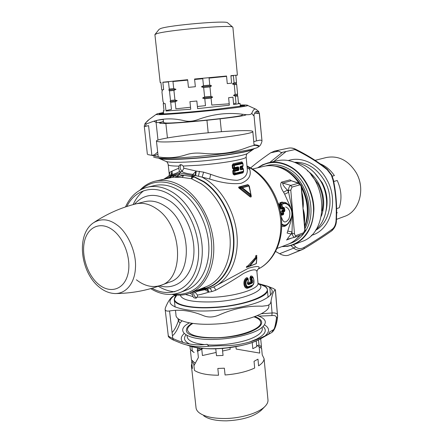 <?xml version="1.0" encoding="UTF-8"?>
<svg xmlns="http://www.w3.org/2000/svg" width="443" height="443" viewBox="0 0 443 443"><rect width="100%" height="100%" fill="white"/><g stroke="black" fill="none" stroke-linecap="round" stroke-linejoin="round"><path stroke-width="0.66" d="M258.059 269.117L258.341 268.973C260.816 266.005 257.533 265.75 248.479 268.203L213.515 287.058L210.187 288.232L211.953 291.555L215.813 290.182C226.008 284.544 235.255 278.957 243.567 273.42C251.857 269.416 256.303 268.774 256.896 271.504L256.946 272.008M247.188 168.135L247.327 169.603C247.593 175.378 244.209 178.944 237.177 180.312C229.624 180.091 220.797 178.092 210.691 174.315L203.63 172.144L202.13 177.145L209.666 179.038C222.325 183.003 232.813 184.421 241.125 183.297C248.584 180.301 251.469 175.688 249.78 169.453L248.828 167.282L251.729 168.988C267.611 179.033 279.505 200.402 280.768 221.699C282.03 243.013 272.694 261.857 258.341 268.973L257.693 269.333M193.17 175.733L191.985 175.478L191.442 178.717L193.846 176.846L193.176 176.475L193.17 175.733L195.186 175.506L202.13 177.145L206.549 179.78C223.2 190.839 235.831 214.368 237.143 237.426C238.472 260.495 228.555 280.341 213.515 287.058C214.03 287.075 214.794 288.111 215.813 290.182M247.044 166.601L248.828 167.282L246.989 165.992M203.63 172.144L196.243 171.064L195.651 175.572M180.03 172.997L191.985 175.478L192.832 174.398C186.453 173.617 182.887 172.593 182.139 171.33L180.572 171.89L179.061 174.625L176.851 176.907C175.965 177.294 175.893 177.294 176.63 176.907L172.288 177.388L175.223 175.345L178.839 174.625L176.63 176.907L175.223 175.345L171.375 176.353L172.405 174.459L171.845 171.219L169.846 172.321L168.988 175.788M169.846 172.321L169.353 175.262M210.187 288.232L204.998 289.716L208.919 292.103C203.946 293.687 200.147 294.673 197.517 295.066L195.175 292.402L193.358 291.782M198.807 289.622L203.575 288.615L203.996 289.118L205.098 288.869L204.987 288.426L205.574 288.188L203.974 287.573M205.098 288.869L207.097 288.886L208.254 291.715M207.534 288.814L208.919 292.103L211.953 291.555M203.187 288L204.987 288.426L203.509 288.487L203.11 287.917M203.509 288.487L205.059 288.598C221.638 284.86 234.009 266.071 233.982 242.277C234.004 218.515 221.29 193.093 203.93 181.552L193.203 176.198L191.957 176.38L193.176 176.475L191.492 177.51M194.881 291.178L203.996 289.118L204.998 289.716C198.979 290.807 195.701 291.704 195.175 292.402M168.119 176.436L172.405 174.459C175.406 173.662 177.781 172.626 179.531 171.347L180.351 171.895L178.839 174.625M179.808 172.997L171.231 175.766L169.248 178.014M171.231 175.766L170.466 175.55L172.122 171.679M166.269 161.557C167.083 161.856 167.72 162.836 168.179 164.503C168.008 165.527 171.557 166.064 178.828 166.119L178.64 168.268L171.845 171.219L171.579 173.662L170.201 175.616M171.208 176.569L170.295 177.505L170.621 176.491L171.264 176.397L170.815 176.22L165.4 178.872M191.664 176.558L183.834 175.328L176.851 176.907L176.48 177.3L182.062 177.394L183.834 175.328L179.061 174.625M175.267 177.3L176.48 177.3M139.861 190.202L142.956 187.311C146.711 184.216 150.908 182.139 155.554 181.076L172.288 177.388M170.295 177.505L169.752 177.898M195.656 171.546L195.191 175.506L192.832 174.398L196.243 171.064L183.917 168.218L182.139 171.33M155.554 181.076C164.851 179.083 174.354 181.314 184.055 187.766C199.311 198.204 211.217 219.662 213.421 241.247C215.625 262.843 208.033 282.329 195.114 290.508L190.075 293.089L206.416 286.604C221.168 280.823 231.163 262.001 230.161 239.707C229.175 217.43 217.081 194.422 201.006 183.651L191.442 178.717L182.062 177.394M178.64 168.268L179.531 171.347M183.917 168.218L183.192 166.064L198.813 165.228C222.314 163.461 246.48 159.148 246.142 156.994L246.12 156.756M189.837 293.177L192.306 294.429L192.616 292.075M190.075 293.089C184.31 295.32 178.274 295.747 171.967 294.379M192.306 294.429L192.943 296.533L193.829 297.751L196.016 298.222L197.251 297.07L197.517 295.066M158.937 158.35L158.976 158.367C162.359 159.862 174.703 159.823 196.005 158.262C222.214 156.235 249.941 151.794 253.379 149.28L253.944 148.859C251.336 151.356 222.94 155.975 195.9 158.062C173.767 159.674 161.285 159.674 158.444 158.057L158.367 157.974M257.571 167.814L262.533 164.796L267.993 162.88C275.812 161.125 283.642 162.581 291.483 167.249C304.396 175.146 313.655 192.212 313.921 208.941C313.334 226.921 306.445 238.888 293.249 244.829L301.65 241.601C328.944 233.35 328.523 180.556 300.088 165.078C292.308 160.488 284.533 159.07 276.753 160.82L267.993 162.88M253.944 148.859L254.337 148.444M281.859 246.618L287.662 246.319L293.249 244.829M178.828 166.119L180.229 164.63L182.012 164.99L183.192 166.064M263.264 285.536L264.836 286.411C266.592 287.562 267.456 288.858 267.428 290.292C268.303 297.331 239.862 306.634 211.538 307.697C189.61 308.771 173.606 304.823 174.221 299.269L176.807 295.082M261.32 284.722L262.428 285.154M182.372 171.175L181.818 170.887C179.797 168.822 179.581 166.745 181.165 164.658M196.814 297.685L195.418 297.109C193.846 295.608 193.392 293.925 194.045 292.059M174.326 294.097C181.325 294.905 187.804 293.449 193.757 289.733C212.828 278.154 217.973 241.23 203.138 212.922C188.574 184.432 159.563 174.005 142.629 188.546L141.97 189.106M175.461 310.338L175.971 314.868C175.411 320.804 191.398 325.14 213.255 324.149C241.49 323.207 269.787 313.461 268.868 305.925L268.79 305.077M214.179 132.274C186.952 134.539 156.938 138.914 156.423 140.929C157.093 142.469 169.636 142.292 194.056 140.398C223.289 138.011 253.246 133.437 252.831 131.649C253.651 130.02 235.881 130.408 214.179 132.274M280.33 208.542L279.998 209.855M280.159 209.03L279.871 209.306M279.096 204.428L278.21 203.359M279.129 204.422L278.287 203.331M279.245 204.384L279.4 204.899M280.164 209.024L279.849 209.207M278.365 203.846L279.345 205.115L280.275 208.747L279.311 204.816M278.686 204.882L279.478 205.07L278.808 205.281M281.759 213.194L282.457 213.388L282.197 211.56L281.549 211.704L281.981 210.331L282.285 210.912L283.365 210.563L282.883 210.043L283.586 210.22L283.26 208.587L282.7 209.068L283.105 208.221L284.406 207.966L284.888 210.547L284.406 210.652L283.924 208.088L283.271 208.587L283.011 208.315M283.365 210.563L284.328 211.078L283.254 211.422L283.487 211.887L283.005 211.992L282.197 211.56L282.285 210.912L283.254 211.422L283.238 213.792L282.451 213.393M281.981 210.331L282.883 210.043M282.457 213.388L282.285 213.775L283.332 214.694L283.725 213.692L281.582 214.689L281.327 214.074L282.285 213.775M280.851 211.992L280.463 211.499L281.25 214.501L281.82 215.193L283.332 214.694M280.995 212.324L281.405 214.6M280.862 211.937L280.225 210.89M280.762 211.71L281.133 212.618L280.602 212.817M279.91 202.733L279.754 204.09L280.369 203.896L280.175 203.16L282.49 202.451C284.711 201.914 286.87 202.844 288.963 205.236L289.379 205.79C287.501 203.664 285.541 202.866 283.492 203.403L281.615 203.979L279.91 202.733L282.23 202.025L283.703 203.752C287.956 202.379 293.128 209.273 291.627 216.356C288.897 224.274 285.591 226.788 281.709 223.892M288.183 223.571L287.789 224.02C285.53 226.395 283.503 227.093 281.715 226.107M283.703 203.752L281.826 204.328L281.615 203.979L281.366 204.472L281.826 204.328L282.684 207.606L283.658 207.296L283.526 207.905L282.551 208.216L281.366 204.472L280.369 203.896L281.549 208.232L280.912 208.398L281.942 209.312L282.7 209.074M279.754 204.09L280.912 208.398M283.332 208.537L283.105 208.221L282.125 208.531L282.684 207.606L282.208 207.728L281.549 208.232L282.125 208.531L281.942 209.312M284.888 210.547L284.561 211.538L284.406 210.652L283.586 210.226L283.42 210.591M281.72 224.618C283.642 226.351 285.857 225.93 288.365 223.361L288.437 223.278C292.673 217.629 293.017 211.837 289.467 205.901C293.045 211.66 292.701 217.452 288.437 223.278M280.508 212.308L281.072 212.424M284.561 211.538L283.487 211.887L283.725 213.692M281.25 214.501L281.82 215.193M283.658 207.296L284.4 207.966M302.021 192.899C303.35 197.999 303.682 203.199 303.012 208.503C304.496 213.1 304.978 217.679 304.452 222.242M301.528 186.94C301.749 185.7 300.963 184.471 299.18 183.258L298.394 183.247L299.601 184.908C300.487 184.831 301.035 185.556 301.234 187.096L301.528 186.94L303.012 208.503L304.048 217.386M287.485 239.242L286.483 239.995L291.405 238.162M287.645 239.187L287.518 239.231C287.352 238.755 288.587 237.022 291.228 234.031L287.119 233.057L290.78 221.721L292.635 211.904L288.626 192.273L284.666 194.206L292.635 211.904L294.473 233.478L292.181 233.771C292.723 236.163 293.687 237.293 295.071 237.16L296.134 235.532C295.232 235.693 294.678 235.006 294.473 233.478M290.78 190.13L292.02 187.073L290.807 185.39C289.39 186.093 288.609 187.766 288.465 190.401L290.78 190.13L292.635 211.904L292.02 231.927L291.228 234.031L292.181 233.771L292.02 231.927L287.861 231.096M304.048 217.391L305.055 229.513L303.582 232.774L296.134 235.532M283.575 192.19C280.635 187.71 279.926 184.371 281.455 182.173L282.778 183.081L290.807 185.39L298.394 183.247L291.306 180.738L282.778 183.081C282.551 184.565 284.107 186.907 287.457 190.108L288.626 192.273L288.465 190.401L287.457 190.108L283.575 192.19L284.666 194.206M299.197 183.264L291.306 180.738L289.988 179.847L281.455 182.173M302.658 234.341L303.582 232.774M247.953 281.886L248.313 280.951L248.146 279.19L247.089 277.556C242.138 279.079 243.329 290.038 248.185 288.033L251.535 286.61L252.178 285.663M252.837 277.473L251.015 276.897L251.834 277.733C254.227 276.786 254.747 284.096 252.322 285.126L252.111 285.663L252.471 285.442C254.575 284.328 254.232 279.107 252.947 277.584L251.552 277.141L251.203 277.866L251.834 277.733L252.139 279.71C253.169 280.69 253.163 281.842 252.133 283.171L248.733 284.6C247.238 284.323 246.995 283.26 248.019 281.421M251.535 286.61L253.042 284.832M253.302 278.049C252.709 276.343 251.812 275.701 250.605 276.122L251.015 276.897L250.793 277.661L249.968 277.827L250.162 279.81L250.982 279.638L251.486 280.497L251.054 281.255L250.162 279.81M248.185 288.033L248.429 287.324L252.111 285.663L248.744 287.092L248.922 286.56L252.322 285.126M247.814 278.42L247.482 278.342C243.002 279.572 244.049 289.19 248.429 287.324L248.744 287.092C245.156 288.609 244.015 280.364 247.643 278.747L247.964 279.323C244.691 280.701 245.704 287.939 248.922 286.56M247.089 277.556L247.942 278.686M248.113 278.592L248.313 281.028M248.279 281.344L247.598 282.551M247.637 282.678L248.08 283.708L251.469 282.291L251.486 280.497L251.812 280.281L250.982 279.638L250.793 277.667L251.203 277.866L251.369 279.611L252.001 279.478M247.687 283.675L248.445 284.007L251.818 282.59L251.054 281.255M247.692 282.911L251.048 281.515M249.968 277.827L250.605 276.122M248.014 281.82L248.279 281M247.986 281.853L248.274 280.89M248.733 284.6L247.709 283.708M252.139 279.71L251.812 280.281L252.133 283.171M256.591 256.292L256.818 257.494L256.22 257.71L256.015 256.602L255.456 256.198C256.204 255.301 256.663 255.124 256.84 255.672L256.613 256.425M248.097 266.764L246.507 267.389C246.142 267.279 246.38 266.83 247.211 266.044L247.698 266.404L249.431 265.855L249.542 266.315L246.507 267.389M246.768 267.179L256.591 256.237L256.829 257.621L256.209 263.613L249.542 266.315L255.999 263.79M256.364 263.441L256.104 263.729M256.436 263.12L256.209 263.613L249.797 266.127L256.635 258.009L256.22 257.71L249.431 265.855L249.592 266.298M250.943 195.983L250.334 195.983L250.328 194.848L242.022 188.209L240.195 188.059L239.796 188.69C238.816 188.12 238.478 187.555 238.783 187.001L239.165 187.273C238.827 187.494 239.17 187.76 240.189 188.059L250.334 195.972L249.863 196.642C250.766 197.285 251.236 197.152 251.275 196.243L250.932 194.676L250.932 195.756M239.796 188.69L249.863 196.642M248.706 185.252L247.792 184.642L238.783 187.001M248.623 185.767L249.348 186.16L247.792 184.642M249.348 186.16L251.275 196.243M250.921 194.56L249.226 186.298L248.169 184.908L239.165 187.273L242.022 187.511L242.022 188.209L242.327 187.732L250.672 194.344L250.328 194.848L250.932 194.676M248.684 185.218L249.193 186.187M248.617 185.767L242.022 187.505L242.327 187.732L248.916 185.988L250.932 194.593L249.204 186.221M233.666 169.508L233.998 170.284L233.389 170.799L232.725 170.882L233.666 169.508L236.8 168.883L237.963 167.448L234.497 168.163L233.832 168.573L237.526 168.002L236.784 168.689L233.649 169.337L233.832 168.573L232.481 168.357L233.649 169.337M232.176 165.2L233.118 163.827L233.45 164.608L232.176 165.2L232.481 168.357M233.118 163.827L241.884 161.867L242.426 162.542L242.847 163.567L233.915 165.549L234.12 167.659L233.14 168.268L232.835 165.117L233.915 165.549L234.181 164.896L233.45 164.608L242.299 162.609L242.531 163.007L234.181 164.896L234.64 167.587L238.135 166.867L238.716 167.509L238.129 167.592L238.328 169.647L236.8 168.883L237.559 169.569L233.998 170.284L234.729 170.572L234.668 173.329L233.029 174.027L234.197 175.002L234.38 174.243L233.694 173.938L233.389 170.799L234.463 171.225L238.478 170.428L238.91 169.564L238.196 169.852L237.559 169.569M241.884 161.867L242.609 162.847M242.919 166.23L242.399 167.299L242.67 166.529L240.167 167.188M242.786 166.468L243.102 165.632M242.399 167.299L240.233 167.886M234.12 167.659L234.497 168.163L234.64 167.587L234.12 167.659M242.819 163.207L243.129 165.61L242.836 166.23L240.222 166.922L240.416 166.341L243.041 165.654L242.626 163.046M240.416 166.341L240.161 167.055M237.526 168.002L238.129 167.592L238.135 166.867M243.451 171.829L242.925 172.892L243.201 172.122L234.38 174.243L235.045 173.833L234.668 173.329L243.572 171.253L243.379 169.176L240.754 169.891L240.222 169.254L240.139 167.177M240.355 169.143L243.063 168.611L242.958 168.141L243.656 171.208L243.201 172.122L243.633 171.231M240.339 169.215L240.754 169.891M240.333 168.916L242.83 168.213L242.415 167.471L243.141 168.445M240.25 168.074L242.415 167.471M242.925 172.892L234.197 175.002M232.725 170.882L233.029 174.027M238.478 170.428L238.196 169.852L234.729 170.572L235.045 173.833L243.368 171.834L243.434 169.154M285.613 206.903C289.766 208.703 290.868 212.668 288.914 218.803C285.685 223.394 283.249 222.956 281.61 217.502M203.702 415.783C208.393 419.216 216.051 420.9 226.666 420.839C242.498 420.069 254.038 416.536 261.287 410.24L261.636 409.88M235.958 346.769L236.185 349.062L259.759 353.093L259.149 346.697L257.333 345.584L261.619 348.403L262.228 354.843L264.089 358.658C264.061 361.028 262.234 363.421 258.607 365.84L257.97 359.168L254.038 361.316L254.686 368.022C246.696 371.727 236.828 374.047 225.072 374.988L224.368 368.194L217.823 368.454L218.532 375.238C207.274 375.177 199.245 373.565 194.449 370.409L193.718 363.781L191.675 361.903L192.4 368.487L191.398 365.652L195.983 407.244C196.027 409.266 197.102 411.115 199.217 412.793C204.516 416.68 213.244 418.585 225.398 418.508C241.501 418.292 258.751 412.92 264.942 406.469C267.002 404.387 268.026 402.333 268.009 400.311L267.921 399.37M191.398 365.652L191.863 363.598M216.151 352.462L202.434 355.524L201.759 349.206L197.705 351.177L198.392 357.529L193.929 365.685M222.602 351.017L230.188 349.322L230.033 347.761M202.922 348.436L201.759 349.206M197.705 351.177L197.196 351.1L202.556 348.403M191.93 360.724L191.675 361.903M195.324 363.254L193.597 362.069L192.029 360.259L191.487 360.203L195.324 363.254M197.196 351.1L197.528 349.533L200.247 348.159M191.487 360.203L190.501 351.255L190.767 350.059M197.334 347.755L197.528 349.533M191.836 346.603L192.356 351.332L194.15 352.506L190.313 349.544L189.931 346.049M210.968 348.813L215.774 348.862L216.494 355.707L223.056 355.43L222.347 348.575L241.54 345.518M192.866 323.412C189.338 325.5 187.527 327.593 187.439 329.697C188.502 335.262 198.359 337.937 216.998 337.721C239.12 337.062 261.409 329.06 260.7 322.642C260.639 320.278 258.43 318.362 254.072 316.883M257.333 345.584L258.994 345.047L258.507 339.914M259.149 346.697L260.362 347.423M261.287 348.32L261.464 346.742L258.994 345.047M261.464 346.742L260.711 338.79M256.231 340.933L256.774 346.636L252.82 348.713L252.222 342.483M189.382 322.853C173.673 330.927 186.924 340.695 216.029 339.366C232.968 338.74 251.087 334.454 259.637 329.238C267.888 323.545 267.129 318.999 257.35 315.61M179.398 319.558L178.33 321.048L180.041 322.947L182.018 320.826M172.449 335.75C175.123 333.69 177.654 329.42 180.041 322.947M165.167 309.602L168.229 335.307C168.207 336.115 169.719 337.151 172.764 338.419L173.501 340.119L180.716 343.087M258.208 283.509L267.279 286.112C275.48 290.176 273.514 295.116 261.376 300.919C245.776 307.874 213.869 312.42 192.34 310.615C170.317 307.885 164.552 302.674 175.051 294.994L173.119 296.256C170.405 297.923 167.847 301.738 165.444 307.708L165.117 309.186C165.228 310.781 166.706 311.379 169.553 310.98L172.764 338.419C184.222 343.956 195.684 345.917 207.152 344.305L208.841 346.243C198.99 347.45 189.698 346.432 180.977 343.181M208.841 346.243L220.808 345.717C236.23 346.121 250.926 342.876 264.897 335.977L271.216 332.804M268.729 334.111L269.455 332.062L273.231 329.852L272.08 332.261M277.445 317.155L276.432 318.212C275.801 323.047 275.053 326.574 274.195 328.8M169.553 310.98C180.251 309.125 191.747 310.764 204.046 315.898C208.587 317.581 213.487 317.338 218.753 315.156C233.195 308.638 247.676 305.648 262.195 306.196L267.284 305.57C269.366 304.845 270.546 303.721 270.823 302.198C272.124 294.551 273.63 290.442 275.341 289.866L277.573 316.767M277.479 314.713C276.858 313.317 275.064 312.741 272.08 312.985L271.88 315.577C275.07 315.2 276.587 316.08 276.432 318.212M273.231 329.852C275.07 328.551 276.526 323.977 277.6 316.136L277.611 315.217M258.895 316.136L271.88 315.577M262.245 328.44L262.317 329.199C262.228 331.862 259.504 334.537 254.132 337.217C243.617 342.505 222.751 345.95 207.352 344.848M204.4 344.604C193.176 343.253 187.433 340.529 187.167 336.436L187.068 335.534M192.112 323.307C188.43 325.467 186.536 327.643 186.437 329.819C184.044 340.135 233.245 340.916 253.479 330.417C258.862 327.787 261.603 325.173 261.697 322.576C261.63 320.123 259.327 318.14 254.786 316.623M176.281 295.038L173.59 295.99M275.341 289.866L273.486 288.543L267.279 286.112M259.592 284.046L267.904 286.411M269.278 286.892L269.781 287.081M321.601 164.414L321.308 164.658M336.464 219.374L344.488 216.422C359.317 211.627 365.746 188.995 356.25 172.77C348.453 160.372 338.48 155.283 326.336 157.514L315.067 160.338M320.056 163.755C325.721 166.031 330.5 169.974 334.399 175.572L332.267 176.187M333.474 180.401L333.989 181.442L337.217 180.478C341.398 189.67 342.085 198.757 339.266 207.745L336.614 208.67M322.111 210.885C323.971 201.692 322.62 192.727 318.057 183.978L310.958 174.692M336.625 213.498L337.195 212.507L336.63 212.706M315.986 229.646C327.659 219.878 330.24 197.977 321.158 181.901C314.657 170.705 306.047 164.281 295.331 162.631M326.652 169.076L327.305 169.259C318.39 162.011 307.913 155.377 295.874 149.369L295.608 149.424C307.542 155.388 317.891 161.939 326.652 169.076L331.381 175.157L332.986 180.113L333.302 179.57M327.687 169.974L329.459 171.962M296.002 149.623L295.963 150.077C308.156 156.058 318.738 162.758 327.698 170.178M288.476 148.139L274.594 151.063C277.085 150.581 279.262 151.085 281.122 152.575L295.608 149.424C293.033 148.112 290.658 147.685 288.476 148.139L288.437 148.145C291.045 147.702 293.521 148.106 295.874 149.369L295.896 149.374M295.963 150.077L294.855 149.59M273.741 161.529L286.106 151.489M275.651 251.474L279.594 253.717L293.748 248.119L295.691 246.884L293.355 244.791M332.986 180.113C335.783 193.087 336.802 206.532 336.054 220.442C335.827 225.354 334.288 228.876 331.436 231.019L331.63 230.908C323.883 236.346 314.668 242.299 303.981 248.767L302.359 249.575L303.981 248.767L304.075 247.432C300.947 249.154 298.15 248.972 295.691 246.884M290.985 245.588L293.748 248.119C295.874 249.93 298.244 250.566 300.863 250.035M331.89 230.676L332.244 229.203C324.387 234.89 315.001 240.97 304.075 247.432M331.63 230.908L331.635 230.903C334.792 228.112 336.387 224.64 336.42 220.481C337.173 206.405 336.137 192.783 333.313 179.614L331.757 175.04L331.381 175.157M336.054 220.442L336.42 220.481M332.244 229.203C334.476 227.458 335.75 224.573 336.054 220.553M314.22 172.482L322.122 182.544C326.94 191.802 328.246 201.244 326.048 210.874M321.352 216.19C325.195 205.469 324.315 194.588 318.705 183.546C315.748 178.186 311.961 173.916 307.342 170.732M279.594 253.717C283.077 255.6 286.15 256.054 288.808 255.09L303.898 248.8C314.563 242.349 323.739 236.418 331.436 231.019M274.594 151.063L270.64 152.818C262.954 158.096 256.309 163.107 250.705 167.847M227.713 22.881L227.558 22.748C226.096 20.345 169.58 25.168 160.709 28.496L159.109 29.338L155.067 34.388M232.902 27.422L232.719 27.112C231.407 24.575 166.574 30.168 156.656 33.718L154.889 34.604M232.885 27.256L237.398 75.144L230.897 75.637L231.611 83.162L227.265 83.594L226.534 76.024L194.566 79.02L195.357 86.706L188.447 87.365L187.644 79.696L162.836 82.221L163.655 89.691L161.728 89.857L162.393 90.749L161.939 91.767L163.035 101.763L163.7 102.615L163.245 103.662L164.054 111.005L163.306 110.816L164.004 110.573M237.398 75.144L235.826 75.371L236.507 82.597L234.087 82.813L232.381 83.904L236.257 83.572L236.684 84.463L237.603 94.215L235.183 94.342L233.478 95.406L237.354 95.212L237.78 96.065L238.456 103.23L240.062 103.429L233.666 104.631L232.952 97.172L228.621 97.698L229.347 105.207L197.617 108.624L196.836 101.01L189.942 101.652L190.734 109.255L165.998 111.005L165.184 103.601L163.245 103.662M236.507 82.597L236.257 83.572M232.381 83.904L234.264 84.663L236.684 84.463M237.603 94.215L237.354 95.212M233.478 95.406L235.355 96.181L237.78 96.065M234.264 84.663L235.183 94.342M230.919 75.897L233.406 75.642L234.087 82.813M226.561 76.334L209.079 78.106L209.777 85.1L211.582 85.842L209.96 86.906L210.901 96.341L212.701 97.1L211.084 98.136L211.776 105.074L229.208 103.795M233.555 103.474L236.03 103.291L235.355 96.181M212.701 97.1L202.584 98.047L204.605 96.934L210.901 96.341M202.584 98.047L204.788 98.723L211.084 98.136M211.582 85.842L201.443 86.811L203.47 85.709L209.777 85.1M201.443 86.811L203.653 87.509L209.96 86.906M203.653 87.509L204.605 96.934M187.694 80.139L172.958 81.523L173.722 88.6L175.993 89.303L173.916 90.427L174.946 99.974L177.206 100.661L175.14 101.79L170.699 102.316L171.469 109.377L165.948 110.589M175.14 101.79L175.893 108.812L190.523 107.25M204.788 98.723L205.491 105.65L197.401 106.514M170.699 102.316L170.084 101.491L170.505 100.489L174.946 99.974M177.206 100.661L170.084 101.491M194.615 79.485L202.761 78.721L203.47 85.709M173.722 88.6L169.259 89.043L168.49 81.922L162.847 82.315M160.92 82.548L160.194 82.575L160.909 82.448L161.728 89.857M175.993 89.303L168.838 90.023L169.259 89.043M168.838 90.023L169.459 90.881L173.916 90.427M169.459 90.881L170.505 100.489M246.12 114.676C247.626 116.526 173.257 124.267 161.617 123.425C158.406 123.27 159.026 122.761 163.473 121.897M261.979 140.796L259.255 113.103C257.117 110.063 255.24 110.922 253.617 115.673L251.757 113.342C251.081 114.626 248.556 115.008 244.187 114.482C228.61 112.151 213.039 113.912 197.456 119.76C192.943 121.316 188.779 121.692 184.964 120.878C171.962 117.622 159.967 118.331 148.975 122.999L146.34 123.813C145.382 123.94 145.188 123.614 145.758 122.833L145.049 123.547M153.555 157.032L155.615 157.653C168.229 160.787 253.462 151.838 258.341 146.943L259.249 146.306L256.486 145.581C255.495 144.944 252.449 145.564 247.355 147.436C232.952 153.062 217.851 155.006 202.063 153.272C196.321 152.757 191.265 153.178 186.891 154.524C175.173 158.489 163.5 158.766 151.866 155.355L148.577 125.618L145.332 126.438L144.268 126.078L145.016 123.597M156.135 114.399L149.241 119.394L145.758 122.833M163.439 121.603C159.779 122.573 157.326 122.816 156.074 122.334L156.667 120.479M158.168 120.119L163.196 119.422M259.288 113.463L254.67 113.214M258.972 112.073L258.468 111.387M256.536 111.387L257.112 111.387M251.757 113.342C253.108 110.025 254.409 108.618 255.666 109.128L256.204 109.382M242.188 114.909L242.199 115.019C243.883 116.675 176.286 123.73 165.444 122.993L163.55 122.595L163.179 119.256M151.866 155.355L147.912 154.607M258.341 146.943L258.729 146.672M258.95 146.445C259.454 145.647 257.942 145.094 254.409 144.778L254.033 144.75M253.95 114.781L256.414 140.907L260.196 140.088L261.852 140.525M259.249 146.306C260.285 145.653 261.176 144.014 261.935 141.395M157.924 154.275L153.793 155.864M157.658 151.899C155.919 154.009 154.009 155.166 151.927 155.371M256.414 140.907L253.756 141.716M181.27 191.841C196.387 202.241 207.811 224.28 208.814 245.516C209.838 266.769 200.524 284.627 186.686 289.96L180.129 292.518C193.984 287.18 203.282 269.194 202.213 247.742C201.161 226.312 189.659 204.046 174.481 193.525C165.339 187.35 156.396 185.229 147.652 187.145L154.513 185.573C163.245 183.651 172.166 185.744 181.27 191.841M174.802 291.776C169.187 291.389 163.689 289.55 158.289 286.261M133.127 204.611C135.735 198.852 139.246 194.239 143.67 190.761M134.406 204.273C144.291 193.458 156.335 192.511 170.544 201.427C186.193 212.297 196.509 237.786 193.414 258.302C190.446 278.896 175.234 290.442 159.541 285.824M252.626 168.999L263.64 166.363C271.099 164.658 278.569 166.053 286.056 170.544C290.996 173.628 295.254 177.826 298.842 183.136M301.6 187.793C307.946 200.806 309.004 213.576 304.773 226.091M299.59 235.488C296.273 239.663 292.308 242.637 287.695 244.403C292.386 242.603 296.411 239.608 299.773 235.421M197.251 297.07L212.551 297.303C235.477 296.378 258.668 289.046 258.025 283.476L257.964 282.85M180.312 295.138C181.896 300.132 192.622 302.381 212.496 301.888C243.096 300.747 269.793 289.251 258.059 283.598M304.823 226.722C309.95 213.36 308.788 199.732 301.34 185.844M300.016 183.707C296.483 178.357 292.247 174.143 287.313 171.059L286.006 170.284M260.418 284.367L262.638 285.237C279.478 291.494 248.883 306.019 211.582 307.37C184.183 308.76 168.013 302.226 176.846 295.088M275.109 166.103C279.705 166.535 284.185 168.08 288.531 170.749C306.44 181.098 314.829 210.652 304.972 228.499M300.415 235.183L297.314 238.162M247.144 167.653L249.78 169.453M210.691 174.315L209.666 179.038M265.628 165.964C273.613 163.506 281.704 164.702 289.905 169.564C309.718 180.871 317.603 214.678 304.668 232.259M303.461 233.926C299.651 238.755 295.016 241.983 289.561 243.611M159.646 158.66L165.737 161.318C168.827 162.67 179.531 162.681 197.86 161.352C220.365 159.63 244.259 155.742 247.438 153.45L247.764 153.223M199.444 171.291L198.486 176.104M258.191 167.664C268.303 160.848 279.328 160.809 291.267 167.554C305.947 176.475 315.516 197.329 313.19 215.669C310.947 234.054 297.53 246.867 282.457 246.397M247.321 169.558L246.142 156.994C246.302 154.873 246.734 153.688 247.438 153.45L253.75 149.014M193.846 176.846L203.642 181.874C220.758 193.264 233.361 218.227 233.539 241.717C233.754 265.235 221.827 284.046 205.574 288.188M185.462 294.49L192.943 296.533M279.688 208.531L280.192 208.371L279.815 209.074M280.319 208.321L279.478 205.07M301.234 187.096L304.767 229.712M292.02 187.073L299.601 184.908M248.069 278.935L248.135 281.078M237.487 168.03L237.609 169.331M238.91 169.564L238.716 167.509M240.023 167.205L240.222 169.254M172.072 332.516C174.271 330.423 176.358 326.602 178.33 321.048L178.047 318.622M261.348 313.733L272.08 312.985L271.022 301.063M185.977 344.748L188.402 345.518C203.005 351.714 242.476 348.425 259.199 339.571L261.403 338.402M265.08 335.894C269.826 331.657 269.66 328.003 264.576 324.929M184.161 333.535C180.733 336.68 180.34 339.62 182.97 342.361M185.916 334.891C183.214 338.391 184.449 341.42 189.626 343.973M249.924 341.863L256.552 339.15C265.202 334.598 267.4 330.423 263.142 326.624M175.461 296.428L175.334 295.331M270.501 295.188L269.826 287.562M269.759 162.465L282.44 152.287M311.346 235.344C330.423 230.609 339.227 201.083 326.845 179.675C318.517 164.037 301.605 155.997 288.293 160.538M315.499 230.377C329.902 222.779 334.736 198.614 324.725 181.098C316.966 168.179 306.899 161.916 294.523 162.299M278.437 151.163L270.64 152.818M145.332 126.438L146.34 123.813M157.985 140.071L156.074 122.334L153.92 121.255M257.56 113.569L256.359 111.437M247.565 105.39L247.748 105.473C248.473 106.087 232.198 108.358 209.844 110.656C187.527 112.959 164.536 114.726 158.24 114.665C156.434 114.648 155.786 114.521 156.301 114.277L157.509 113.696L163.495 112.528M159.63 113.973L163.556 113.076M240.267 105.606L244.265 105.727M220.11 118.874L221.411 131.698M206.947 120.302L208.199 132.806M165.859 123.42L167.437 137.939M126.859 206.488C135.204 189.117 154.851 183.751 172.117 196.122C191.287 209.246 203.055 241.74 197.096 265.451C191.37 289.318 170.466 298.732 152.054 288.238M94.298 222.236C107.389 213.659 121.244 207.546 135.857 203.902L144.878 201.659C151.705 200.048 158.688 201.709 165.815 206.632C191.387 223.089 193.475 275.535 169.663 282.086L160.947 285.309C152.807 288.011 144.623 286.178 136.383 279.799M135.857 203.902C142.701 202.29 149.701 203.985 156.861 208.985C182.555 225.703 184.797 278.774 160.947 285.309C146.472 290.647 131.222 293.399 115.191 293.559L115.186 293.559C127.052 293.548 134.921 281.914 135.458 267.727C136.588 252.2 127.385 232.154 117.074 225.011C108.95 218.92 101.054 218.194 93.395 222.84L93.39 222.846C75.803 234.818 80.499 272.14 99.033 286.964M112.982 230.177C124.865 239.098 131.887 260.694 127.623 275.247C123.531 289.938 109.809 293.77 98.656 284.373C87.443 275.186 80.986 255.251 84.574 240.948C87.996 226.528 101.154 221.035 112.982 230.177M277.108 248.429L287.695 244.403M258.014 283.636L258.529 284.229L258.025 283.476L256.901 271.509L257.865 269.222M304.812 226.6C309.491 213.554 308.394 200.308 301.522 186.852M299.402 183.341C295.813 177.964 291.505 173.711 286.483 170.577C278.918 166.031 271.304 164.63 263.64 166.363M246.984 165.953L252.759 169.082C268.829 179.254 280.519 200.469 281.632 221.616C282.734 242.753 273.193 261.785 258.108 269.095M258.025 283.437L264.836 286.411M247.194 168.168L247.321 169.586M168.179 176.403L163.749 179.243M168.971 175.816L168.406 176.281M169.281 174.476L168.207 164.779M268.868 305.925L268.774 304.906M268.07 297.27L267.428 290.292M175.101 307.115L174.32 300.171M158.212 156.822L156.423 140.929M254.099 145.442L252.831 131.649M278.868 203.968L279.406 204.91M289.052 205.347L289.489 205.929M288.365 223.361L287.789 224.02M289.373 205.79L288.963 205.236M281.133 212.623L281.371 214.429M287.457 239.248L295.088 237.155M302.741 234.314C304.828 232.514 305.598 230.914 305.055 229.513M295.309 237.083L302.757 234.308M252.416 285.486L252.122 285.707M252.909 277.539L252.576 277.163M247.803 278.403L248.063 278.924M247.775 283.797C247.554 282.734 247.615 282.091 247.969 281.875M246.823 267.162L249.542 266.315M256.829 257.621L256.419 263.314M242.781 166.479L243.129 165.61L242.93 163.528M240.184 166.922L240.394 169.348M261.287 410.24L264.942 406.469M193.597 362.069L192.661 361.416M268.009 400.311L264.089 358.658M173.401 340.069C169.625 338.214 167.914 336.708 168.257 335.539M272.246 332.139L271.05 332.898M272.323 332.067C275.009 329.514 276.764 324.337 277.606 316.529L275.43 289.783M191.897 346.62C206.078 349.732 217.524 349.018 228.992 347.727C241.175 346.094 251.214 343.397 259.1 339.626L271.077 332.887M262.317 329.199L262.156 327.488M327.311 169.265L331.757 175.04M302.414 249.553L288.808 255.09M227.558 22.748L232.719 27.112M240.062 103.429L240.344 106.425M163.306 110.816L163.65 113.895M154.923 34.759L160.194 82.575M145.298 123.22L148.283 120.097M258.9 111.946C258.9 111.52 257.82 110.578 255.666 109.128L247.748 105.473C247.764 105.085 246.048 104.925 242.587 104.98L240.211 105.057M244.641 105.639L210.519 110.019C187.577 112.433 163.495 114.161 160.194 113.978L159.214 113.956M242.127 114.228L242.199 115.019M144.28 126.222L147.369 154.297M259.371 113.258L262.001 141.018M150.686 288.631C160.582 294.695 170.4 295.99 180.129 292.518M125.507 206.936C130.275 196.349 137.657 189.754 147.652 187.145M99.232 287.125C104.177 291.206 109.499 293.349 115.186 293.559"/></g></svg>
